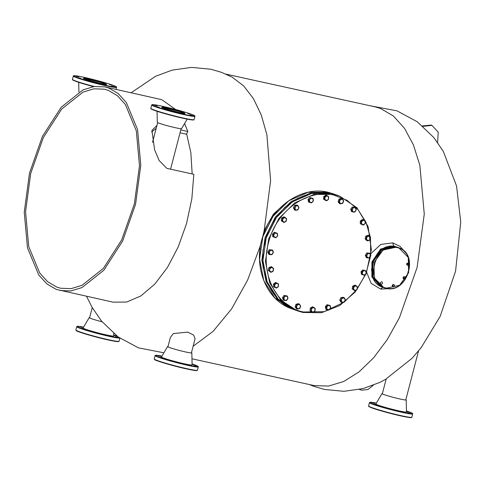 <?xml version="1.0" encoding="UTF-8"?>
<svg xmlns="http://www.w3.org/2000/svg" width="485" height="485" viewBox="0 0 485 485"><rect width="100%" height="100%" fill="white"/><g stroke="black" fill="none" stroke-linecap="round" stroke-linejoin="round"><path stroke-width="0.73" d="M158.407 355.802L160.474 356.42L158.407 355.802M160.487 357.257L162.56 357.875L160.487 357.257M171.702 360.719L173.775 361.331L171.702 360.719M185.482 364.15L187.556 364.768L185.482 364.15M193.751 365.557L195.825 366.169L193.751 365.557M192.096 364.374L193.739 364.714L192.09 364.199M168.028 346.484A12.543 0.782 14.6 0 0 167.574 346.563A12.543 0.782 14.6 0 0 173.557 348.836A12.543 0.782 14.6 0 0 185.973 352.049A12.543 0.782 14.6 0 0 191.842 352.88A12.543 0.782 14.6 0 0 191.478 352.595M167.574 346.563L161.469 356.93A15.835 0.982 14.6 0 0 169.023 359.803A15.835 0.982 14.6 0 0 184.7 363.865A15.835 0.982 14.6 0 0 192.108 364.914L191.842 352.88M80.043 326.854L82.117 327.472L80.043 326.854M82.129 328.309L84.196 328.927L82.129 328.309M93.344 331.764L95.412 332.383L93.344 331.764M107.118 335.202L109.192 335.82L107.118 335.202M115.388 336.602L117.461 337.22L115.388 336.602M113.732 335.426L115.375 335.765L113.732 335.25M89.664 317.536A12.543 0.782 14.6 0 0 89.21 317.608L83.105 327.981A15.835 0.982 14.6 0 0 90.665 330.855A15.835 0.982 14.6 0 0 106.336 334.911A15.835 0.982 14.6 0 0 113.745 335.966L113.69 333.45M89.21 317.608A12.543 0.782 14.6 0 0 102.086 321.785M406.472 411.407L408.115 411.747L406.466 411.225M374.656 403.35L372.122 402.738L374.656 403.35M376.736 404.805L374.202 404.193L376.736 404.805M387.951 408.261L385.417 407.649L387.951 408.261M410.001 413.099L407.467 412.486L410.001 413.099M401.732 411.698L399.197 411.086L401.732 411.698M382.404 393.517A12.543 0.782 14.6 0 0 381.95 393.59A12.543 0.782 14.6 0 0 383.683 394.481A12.543 0.782 14.6 0 0 397.342 398.385A12.543 0.782 14.6 0 0 406.218 399.913A12.543 0.782 14.6 0 0 405.854 399.622M381.95 393.59L375.845 403.963A15.835 0.982 14.6 0 0 378.039 405.09A15.835 0.982 14.6 0 0 395.281 410.019A15.835 0.982 14.6 0 0 406.485 411.941L406.218 399.913M109.446 84.548L111.98 85.16L109.446 84.548M111.532 86.003L114.066 86.615L111.532 86.003M103.263 84.596L105.797 85.208L103.263 84.596M89.482 81.165L92.017 81.777L89.482 81.165M78.267 77.703L80.801 78.315L78.267 77.703M76.181 76.248L78.715 76.86L76.181 76.248M98.231 81.086L100.765 81.698L98.231 81.086M84.451 77.648L86.991 78.261L84.451 77.648M187.81 113.496L190.344 114.108L187.81 113.496M189.89 114.951L192.424 115.563L189.89 114.951M181.62 113.551L184.154 114.163L181.62 113.551M167.84 110.113L170.381 110.725L167.84 110.113M156.625 106.658L159.159 107.27L156.625 106.658M154.545 105.203L157.079 105.815L154.545 105.203M176.595 110.04L179.129 110.653L176.595 110.04M162.814 106.603L165.349 107.215L162.814 106.603M187.174 119.128L181.572 128.646A12.543 0.782 -165.4 0 1 172.496 127.046A12.543 0.782 -165.4 0 1 159.05 123.196A12.543 0.782 -165.4 0 1 157.304 122.329L157.061 111.283M276.474 233.012L275.207 232.564L274.455 233.546L276.474 233.012L277.371 233.327L274.358 232.248L272.485 234.079L273.334 234.394L274.455 233.546L273.661 235.758L274.892 237.438L276.911 236.904L277.699 234.691L276.474 233.012M275.207 232.564L274.358 232.248M273.334 234.394L273.625 236.989L275.789 237.753L277.662 235.922L277.371 233.327M272.485 234.079L272.776 236.674L273.625 236.989M351.595 209.52L352.165 210.793L353.698 212.103L355.62 211.114L356.008 208.817L356.208 209.95L354.674 212.145L351.51 211.612L350.74 209.205L351.595 209.52L352.546 208.489L352.365 211.927M352.28 207.01L355.438 207.544L356.008 208.817L354.468 207.501L352.546 208.489L353.135 207.325L352.28 207.01L350.74 209.205M355.438 207.544L353.135 207.325M260.057 249.775L260.166 248.199M309.424 202.378L308.89 199.862L308.036 199.547L308.569 202.063L310.727 202.688L309.339 201.184L309.933 198.917L308.89 199.862M310.606 197.838L312.855 198.335L313.304 199.656L313.389 200.851L311.673 202.869L310.727 202.688L312.71 201.924L313.304 199.656L311.91 198.153L309.933 198.917L310.606 197.838L309.751 197.522L308.036 199.547M312.855 198.335L309.751 197.522M225.986 74.144L375.087 106.852L380.41 108.41L393.341 115.957L404.484 128.276L413.426 144.924L419.846 165.282L424.266 214.043L417.094 267.471L399.379 317.814L387.321 339.488L373.692 357.748L358.991 371.916L343.768 381.471L328.563 386.072L313.947 385.545L191.969 358.785M131.235 92.677L155.618 76.248L172.151 70.137L191.436 67.385L210.92 69.24L221.596 72.374L232.157 77.151L243.676 85.906L253.503 98.716L261.324 115.169L266.889 134.745L270.6 180.669L264.167 230.636L273.443 214.097L286.308 202.524M259.602 261.488L259.924 246.95L247.629 280.039L231.684 308.787L213.121 331.346L193.127 346.26M184.609 123.493L187.798 131.483L186.743 133.721L186.47 134.218L180.056 132.811M186.64 133.915L190.854 152.69L192.175 173.933M156.94 125.403L151.938 130.392L154.594 149.798L159.135 160.505L166.84 168.374L193.83 174.297L191.83 198.911L186.519 223.609L178.219 246.938L167.41 267.532L154.721 284.186L140.911 295.911L126.779 302.028L113.163 302.173L56.296 289.412L46.845 283.895L38.703 274.892L27.475 247.853L24.25 212.218L29.488 173.175L42.438 136.388L61.207 107.203L83.074 89.864L94.187 86.506L104.863 86.894L108.755 88.034L118.207 93.55L126.349 102.553L137.576 129.592L140.802 165.221L135.564 204.27L122.62 241.057L103.845 270.242L81.977 287.581L70.871 290.939L60.188 290.551M259.918 246.95L261.282 242.148M262.494 237.559L264.167 230.636L264.677 230.884M104.863 86.894L161.729 99.655L175.673 109.519M180.802 129.95L187.798 131.483M156.188 128.289L151.635 132.023M108.161 90.301L117.4 95.697L125.36 104.493L136.333 130.926L139.486 165.755L134.369 203.918L121.711 239.875L103.366 268.399L81.989 285.35L71.131 288.636L60.692 288.254L56.89 287.138L47.651 281.749L39.691 272.952L28.718 246.519L25.566 211.69L30.688 173.527L43.341 137.57L61.686 109.046L83.062 92.095L93.92 88.81L104.36 89.191L108.161 90.301M285.823 217.995L284.75 217.171L283.822 217.807L285.823 217.995L286.526 218.686L286.489 220.081L285.823 217.995M282.531 218.311L283.822 217.807L282.494 219.705L283.161 221.79L285.156 221.978L286.489 220.081L286.083 221.342L283.864 222.482L282.088 220.966L282.531 218.311L281.676 217.995L281.233 220.651L282.088 220.966M284.75 217.171L283.901 216.856L281.676 217.995M281.233 220.651L283.864 222.482M284.895 295.753L287.199 295.971L284.04 295.438L284.895 295.753L284.307 296.917L286.229 295.929L287.763 297.244L287.199 295.971M283.355 297.948L284.307 296.917L283.919 299.221L285.459 300.53L287.381 299.542L287.763 297.244L287.969 298.384L286.429 300.573L284.125 300.354L283.355 297.948L282.5 297.632L283.27 300.039L284.125 300.354M284.04 295.438L282.5 297.632M269.721 267.926L272.012 267.041L271.157 266.726L268.866 267.611L269.721 267.926L269.563 269.302L271.048 267.55L272.994 267.981L272.012 267.041M269.042 270.545L269.563 269.302L270.024 271.479L271.97 271.909L273.455 270.157L272.994 267.981L273.613 268.781L273.455 270.157L272.934 271.4L271.97 271.909L270.642 272.285L269.042 270.545L268.187 270.23L270.642 272.285M268.866 267.611L268.187 270.23M294.989 207.01L294.237 208.174L295.032 209.302L295.377 205.713L294.522 205.397L293.389 207.859L294.601 209.975L295.456 210.29L295.032 209.302L296.808 210.187L298.554 208.792L298.511 206.501L296.729 205.61L294.989 207.01M294.237 208.174L293.389 207.859M295.456 210.29L297.802 209.95L298.936 207.495L297.723 205.373L296.868 205.058L294.522 205.397M297.723 205.373L295.377 205.713M365.939 270.915L366.23 273.504L364.356 275.334L363.453 275.019L365.472 274.486L366.266 272.273L365.035 270.6L363.016 271.127L362.228 273.34L363.453 275.019L361.337 274.255L361.046 271.661L361.901 271.976L363.774 270.145L365.939 270.915L363.774 270.145M362.919 269.83L361.046 271.661M361.901 271.976L362.192 274.571M368.921 235.619L370.528 237.353L369.843 239.972L368.879 240.481L370.364 238.729L369.903 236.553L367.957 236.128L366.472 237.88L366.933 240.057L368.879 240.481L367.557 240.857L366.702 240.542L365.096 238.808L365.951 239.123L366.63 236.498L368.921 235.619L368.066 235.304L365.781 236.183L366.63 236.498M365.781 236.183L365.096 238.808M365.951 239.123L367.557 240.857M265.119 230.266L264.943 230.69M264.768 230.624L264.483 231.891M393.887 286.362L394.25 286.496L393.256 286.884L392.195 285.992L392.559 286.126L392.789 285.592L392.492 284.859L392.195 285.992M394.178 285.228L394.541 285.362L394.25 286.496M393.256 286.884L392.559 286.126M392.492 284.859L393.487 284.477L394.541 285.362M392.856 284.992L393.85 284.61M371.11 253.431L380.798 244.416L392.729 242.888L400.167 246.404L405.842 253.061M391.268 288.539L380.689 289.115L371.195 283.41L366.654 272.309M397.203 247.156L393.62 245.98L380.634 249.029L371.953 261.894L371.862 277.014L380.883 286.58L382.132 287.041L372.535 277.299L372.195 261.967L381.301 249.399L394.887 246.447L397.203 247.15M373.529 278.542L371.498 270.03L373.007 260.942L377.766 253.055L384.847 247.908M373.353 385.242L367.939 389.528L361.646 390.176L359.512 389.437M359.427 389.455L360.385 389.807M343.119 297.845L341.761 297.948L341.373 299.245L343.119 297.845L344.114 297.608L343.259 297.293L340.906 297.632L339.773 300.094L340.628 300.409L341.373 299.245L341.416 301.537L343.198 302.422L344.938 301.021L344.902 298.736L343.119 297.845M341.761 297.948L340.906 297.632M340.628 300.409L341.84 302.525L344.192 302.185L345.326 299.724L344.114 297.608M339.773 300.094L340.985 302.21L341.84 302.525M353.038 289.218L353.48 286.556L352.625 286.241L352.183 288.902L354.105 290.042L353.438 287.957L354.771 286.053L353.48 286.556M352.183 288.902L354.814 290.733L354.105 290.042L356.105 290.23L357.433 288.326L356.772 286.241L354.771 286.053L355.699 285.416L354.844 285.101L352.625 286.241M354.814 290.733L357.033 289.594L357.433 288.326L357.475 286.932L355.699 285.416M367.539 253.291L369.879 253.231L366.684 252.976L367.539 253.291L367.048 254.528L368.891 253.328L370.558 254.437L369.879 253.231M366.684 252.976L365.344 255.316L366.199 255.631L367.048 254.528L366.878 256.838L368.545 257.941L370.388 256.741L370.558 254.437L370.879 255.504L369.534 257.844L368.545 257.941L367.193 257.905L366.199 255.631M365.344 255.316L366.339 257.59L367.193 257.905M326.738 195.455L328.66 196.734L328.46 199.402L327.581 200.16L328.745 198.135L327.878 196.164L325.853 196.219L324.689 198.244L325.556 200.214L327.581 200.16L326.338 200.79L323.556 199.196L324.41 199.511L324.611 196.843L326.738 195.455L325.884 195.14L323.756 196.528L324.611 196.843M323.756 196.528L323.556 199.196M324.41 199.511L326.338 200.79M412.068 358.312L386.236 378.791L382.301 393.905M423.005 126.361L431.983 125.373L431.201 125.081L422.496 125.918M431.983 125.373L438.222 132.144L437.622 142.511M191.381 352.983L195.073 338.803L193.697 335.105L187.713 332.104L173.321 333.595L170.381 337.445L167.925 346.872M343.907 302.276L324.113 311.685L303.471 311.994C276.462 306.92 259.717 273.625 268.544 242.548C275.983 211.163 307.326 188.416 333.916 195.103L347.005 200.311L357.954 209.55L365.926 222.118L370.328 237.068M370.485 238.105L370.673 254.716M370.425 256.68L366.278 272.467M365.447 274.51L357.354 288.708M356.269 290.139L344.423 301.888M300.348 307.272L300.1 305.029L298.22 304.368L296.602 305.95L296.85 308.199L298.73 308.86L300.348 307.272L300.627 305.932L299.209 303.992L296.875 304.604L295.965 307.163L297.378 309.097L299.712 308.484L300.348 307.272M299.209 303.992L298.354 303.677L296.02 304.289L296.875 304.604M297.378 309.097L296.529 308.781L295.11 306.847L295.965 307.163M296.02 304.289L295.11 306.847M343.325 202.081L343.604 200.742L343.077 199.838L343.325 202.081L342.689 203.294L341.707 203.67L343.325 202.081M342.186 198.802L339.852 199.414L338.997 199.099L341.331 198.486L343.077 199.838L341.204 199.177L339.579 200.76L339.833 203.009L341.707 203.67L339.506 203.591L338.087 201.657L338.942 201.972L340.355 203.906M339.852 199.414L338.942 201.972M338.997 199.099L338.087 201.657M364.429 224.349L365.253 223.47L365.411 222.215L364.429 224.349L363.241 225.088L360.331 223.749L362.392 224.64L364.429 224.349M363.15 219.802L361.137 221.421L360.282 221.105L362.295 219.487L365.205 220.827L365.411 222.215L364.362 220.384L362.325 220.675L361.343 222.809L362.392 224.64L363.241 225.088M361.137 221.421L361.186 224.064M360.282 221.105L360.331 223.749M273.443 215.843L274.28 214.534M269.684 254.673L268.69 252.394L267.835 252.079L268.829 254.352L271.036 254.704L269.369 253.6L269.539 251.291L268.69 252.394M270.03 250.054L272.37 249.993L273.049 251.2L273.37 252.267L272.024 254.607L271.036 254.704L272.879 253.503L273.049 251.2L271.382 250.09L269.539 251.291L270.03 250.054L269.175 249.739L267.835 252.079M272.37 249.993L269.175 249.739M326.181 307.053L327.89 305.029L327.036 304.713L330.139 305.526L330.588 306.847L330.673 308.042L328.957 310.06L328.018 309.879L330 309.115L330.588 306.847L329.2 305.344L327.217 306.108L326.623 308.375L326.708 309.569L328.018 309.879L326.623 308.375L326.181 307.053L325.326 306.738L325.859 309.254L326.708 309.569M327.036 304.713L325.326 306.738M330.139 305.526L327.89 305.029M386.212 287.981C363.514 284.319 374.693 241.391 396.742 247.55C419.446 251.212 408.267 294.14 386.212 287.981M276.414 288.102L273.504 286.756L276.414 288.102L277.602 287.356L275.571 287.654L274.516 285.817L274.358 287.071M274.31 284.428L276.323 282.81L277.535 283.392L278.378 283.84L278.426 286.483L277.602 287.356L278.584 285.228L277.535 283.392L275.498 283.689L274.516 285.817L274.31 284.428L273.461 284.113L273.504 286.756M276.323 282.81L275.468 282.494L273.461 284.113M274.28 294.637L266.823 281.73L262.961 266.629L262.973 250.448L266.865 234.4L274.346 219.675L284.853 207.374L297.608 198.407L311.661 193.454M406.939 264.604L407.236 263.47L406.873 263.337L406.575 264.47L408.206 265.192L407.636 265.356L407.164 264.064L408.224 263.088L406.873 263.337M406.575 264.47L407.636 265.356M407.236 263.47L408.558 263.707M408.625 264.974L408.855 264.434L408.625 264.974L408.261 264.84M408.224 263.088L408.855 264.434L408.922 263.84M312.831 312.443L310.048 310.849L312.831 312.443L314.074 311.819L312.049 311.873L311.182 309.897L310.903 311.164M311.103 308.502L313.231 307.114L314.377 307.817L315.153 308.393L314.953 311.055L314.074 311.819L315.238 309.794L314.377 307.817L312.346 307.872L311.182 309.897L311.103 308.502L310.248 308.187L310.048 310.849M313.231 307.114L312.376 306.799L310.248 308.187M404.702 278.517L405.066 278.651L404.648 278.869L403.708 278.899L403.011 278.141L403.374 278.281L403.605 277.741L403.308 277.008L403.011 278.141M404.993 277.378L405.357 277.511L405.066 278.651M404.072 279.033L403.374 278.281M403.308 277.008L404.302 276.626L405.357 277.511M403.672 277.141L404.666 276.759M393.832 286.72L394.475 285.962L394.275 285.016L393.432 284.828L392.789 285.592L392.989 286.532L393.832 286.72M404.648 278.869L405.29 278.111L405.09 277.165L404.247 276.983L403.605 277.741L403.805 278.687L404.648 278.869M382.556 283.276C381.392 284.78 380.652 284.616 380.349 282.797C381.519 281.294 382.253 281.458 382.556 283.276M197.062 370.352A22.025 1.37 -165.4 0 1 186.792 368.952M187.004 368.697A22.34 1.388 14.6 0 0 197.456 370.207L196.213 370.588L186.78 368.946C173.151 366.078 153.763 360.015 154.757 359.688L154.218 358.942A22.34 1.388 14.6 0 0 165.052 363.022A22.34 1.388 14.6 0 0 187.004 368.697M155.085 355.614L155.921 355.22L161.972 356.081A22.025 1.37 14.6 0 0 159.886 357.421A22.025 1.37 14.6 0 0 187.792 365.005A22.025 1.37 14.6 0 0 192.084 363.926L197.425 365.933L198.323 366.872A22.34 1.388 -165.4 0 1 187.871 365.369A22.34 1.388 -165.4 0 1 165.925 359.688A22.34 1.388 -165.4 0 1 155.085 355.614L154.218 358.942M186.767 368.946A22.025 1.37 -165.4 0 1 164.651 363.204A22.025 1.37 -165.4 0 1 154.491 359.264M118.704 341.404A22.025 1.37 -165.4 0 1 108.428 339.997C94.793 337.13 75.399 331.061 76.394 330.734L75.86 329.994A22.34 1.388 14.6 0 0 86.694 334.068A22.34 1.388 14.6 0 0 108.64 339.749A22.34 1.388 14.6 0 0 119.092 341.252L117.855 341.64L108.416 339.997M119.71 338.051A22.34 1.388 -165.4 0 1 109.507 336.42A22.34 1.388 -165.4 0 1 87.561 330.74A22.34 1.388 -165.4 0 1 76.727 326.66L77.558 326.272L83.608 327.126A22.025 1.37 14.6 0 0 81.522 328.466A22.025 1.37 14.6 0 0 109.434 336.057A22.025 1.37 14.6 0 0 119.201 337.693M117.079 336.147A22.025 1.37 14.6 0 0 113.726 334.971L117.073 336.141M108.404 339.991A22.025 1.37 -165.4 0 1 86.294 334.256A22.025 1.37 -165.4 0 1 76.127 330.315M411.438 417.379A22.025 1.37 -165.4 0 1 396.209 414.839A22.025 1.37 -165.4 0 1 371.88 407.903M371.698 407.539A22.34 1.388 14.6 0 0 395.839 414.445A22.34 1.388 14.6 0 0 411.832 417.233C410.371 417.53 414.299 418.161 406.181 417.003C397.403 415.439 378.597 410.449 371.849 407.891C366.957 405.842 369.188 406.563 368.594 405.969A22.34 1.388 14.6 0 0 371.698 407.539M369.461 402.641L370.297 402.253L376.348 403.108A22.025 1.37 14.6 0 0 372.904 403.963A22.025 1.37 14.6 0 0 402.168 412.038A22.025 1.37 14.6 0 0 409.413 411.971A22.025 1.37 14.6 0 0 406.46 410.953L409.443 411.983C414.36 414.093 412.026 413.159 412.699 413.905A22.34 1.388 -165.4 0 1 396.706 411.116A22.34 1.388 -165.4 0 1 372.565 404.211A22.34 1.388 -165.4 0 1 369.461 402.641L368.594 405.969M113.278 85.384A22.025 1.37 14.6 0 0 84.014 77.315A22.025 1.37 14.6 0 0 76.769 77.376A22.025 1.37 14.6 0 0 106.033 85.451A22.025 1.37 14.6 0 0 113.278 85.384M73.326 76.054C74.423 75.721 71.798 75.375 77.091 75.963C84.79 77.091 106.021 82.62 113.308 85.396C118.207 87.445 115.97 86.724 116.564 87.318A22.34 1.388 -165.4 0 1 100.571 84.529A22.34 1.388 -165.4 0 1 76.43 77.624A22.34 1.388 -165.4 0 1 73.326 76.054L72.459 79.382A22.34 1.388 14.6 0 0 75.563 80.953A22.34 1.388 14.6 0 0 94.254 86.494M106.209 84.499A11.755 0.734 14.6 0 0 104.693 83.82A11.755 0.734 14.6 0 0 92.871 80.401A11.755 0.734 14.6 0 0 83.741 78.649M85.02 79.188A12.07 0.752 -165.4 0 1 88.991 79.152A12.07 0.752 -165.4 0 1 105.033 83.578A12.07 0.752 -165.4 0 1 101.062 83.608A12.07 0.752 -165.4 0 1 85.02 79.188M72.459 79.382C73.053 79.976 70.822 79.255 75.715 81.304L93.508 86.603A22.025 1.37 -165.4 0 1 75.745 81.316M191.642 114.339A22.025 1.37 14.6 0 0 162.378 106.263A22.025 1.37 14.6 0 0 155.133 106.33A22.025 1.37 14.6 0 0 184.397 114.399A22.025 1.37 14.6 0 0 191.642 114.339M154.794 106.573A22.34 1.388 -165.4 0 1 151.69 105.002L150.823 108.337A22.34 1.388 14.6 0 0 153.927 109.907A22.34 1.388 14.6 0 0 178.068 116.812A22.34 1.388 14.6 0 0 194.061 119.595L194.928 116.267A22.34 1.388 -165.4 0 1 178.935 113.478A22.34 1.388 -165.4 0 1 154.794 106.573M184.573 113.448A11.755 0.734 14.6 0 0 183.051 112.775A11.755 0.734 14.6 0 0 171.229 109.355A11.755 0.734 14.6 0 0 162.105 107.597M163.384 108.137A12.07 0.752 -165.4 0 1 167.355 108.1A12.07 0.752 -165.4 0 1 183.391 112.526A12.07 0.752 -165.4 0 1 179.42 112.562A12.07 0.752 -165.4 0 1 163.384 108.137M193.667 119.746A22.025 1.37 -165.4 0 1 178.438 117.2A22.025 1.37 -165.4 0 1 154.109 110.265M259.93 246.913L260.354 246.932M393.62 245.98L392.729 242.888M380.689 289.115L382.889 287.168M331.255 193.454L311.461 193.521L292.297 201.918L276.456 217.462L266.186 237.959L262.937 260.506L267.162 281.924L278.269 299.19L294.686 309.854C268.193 300.973 255.146 264.464 267.453 234.012C277.517 205.907 306.538 187.398 331.231 193.448L331.255 193.454M302.998 312.486L297.19 310.782L280.773 300.112L269.666 282.852L265.44 261.433L268.696 238.887L278.966 218.389L294.801 202.845L313.971 194.449L333.759 194.382L339.567 196.079L337.063 195.152M382.72 287.259L373.123 277.517L372.783 262.185L381.889 249.617L395.475 246.665L397.5 247.259L395.457 246.659C374.226 240.651 361.598 280.863 382.72 287.259L383.896 287.69L374.299 277.953L373.959 262.621L383.059 250.054L396.645 247.101L398.67 247.696L408.267 257.426L408.612 272.746L399.525 285.319L385.951 288.29C407.164 294.304 419.798 254.091 398.67 247.696L397.5 247.259M385.921 288.284L383.896 287.69L385.933 288.29M333.704 193.915L327.896 192.212L308.108 192.284L288.939 200.681L273.097 216.225L262.828 236.716L259.578 259.269L263.804 280.688L274.91 297.948L291.327 308.618L293.601 309.454L277.184 298.784L266.077 281.524L261.851 260.106L265.101 237.559L275.371 217.062L291.212 201.517L310.376 193.121L330.17 193.054L336.517 194.958L327.878 192.212C302.658 185.991 272.988 205.543 263.476 234.546C252.236 264.689 265.428 299.894 291.327 308.618M294.14 309.654L293.601 309.454L294.14 309.654M197.456 370.207L198.323 366.872M119.092 341.252L119.892 338.184M75.86 329.994L76.727 326.66M411.832 417.233L412.699 413.905M83.572 78.722L100.51 83.487L106.324 84.651M78.916 92.053L78.697 82.335M116.564 87.318L116.036 89.343M194.928 116.267C194.333 115.672 196.564 116.394 191.672 114.345C184.385 111.568 163.154 106.039 155.455 104.912C150.156 104.323 152.781 104.669 151.69 105.002M194.061 119.595C192.969 119.928 195.594 120.274 190.296 119.686C182.596 118.564 161.366 113.035 154.078 110.259C149.186 108.21 151.417 108.931 150.823 108.337M161.929 107.67L178.868 112.441L184.688 113.599M152.52 142.378L157.667 122.614M170.575 169.198L181.117 128.725M309.394 384.544L313.783 386.315L324.459 389.443L343.944 391.304L363.229 388.552L379.761 382.435L386.169 379.046M411.983 358.403L421.168 347.648L440.107 316.493L455.567 271.23L460.75 222.106L456.561 186.01L443.296 151.35L433.82 137.546L417.264 121.771L396.991 110.847L370.528 105.851M86.56 296.335L92.083 307.332L101.559 321.137L118.116 336.911L138.383 347.836L163.894 352.807M263.191 268.326L263.519 268.447M262.767 264.828L263.106 264.955M418.531 350.958L405.757 400.016M366.09 273.728L355.147 292.031L339.664 305.574L321.549 312.692L303.022 312.492L294.686 309.854M366.254 273.328L371.364 249.629L368.079 226.519L356.893 207.665L339.567 196.079M92.247 307.617L89.561 317.924"/></g></svg>
